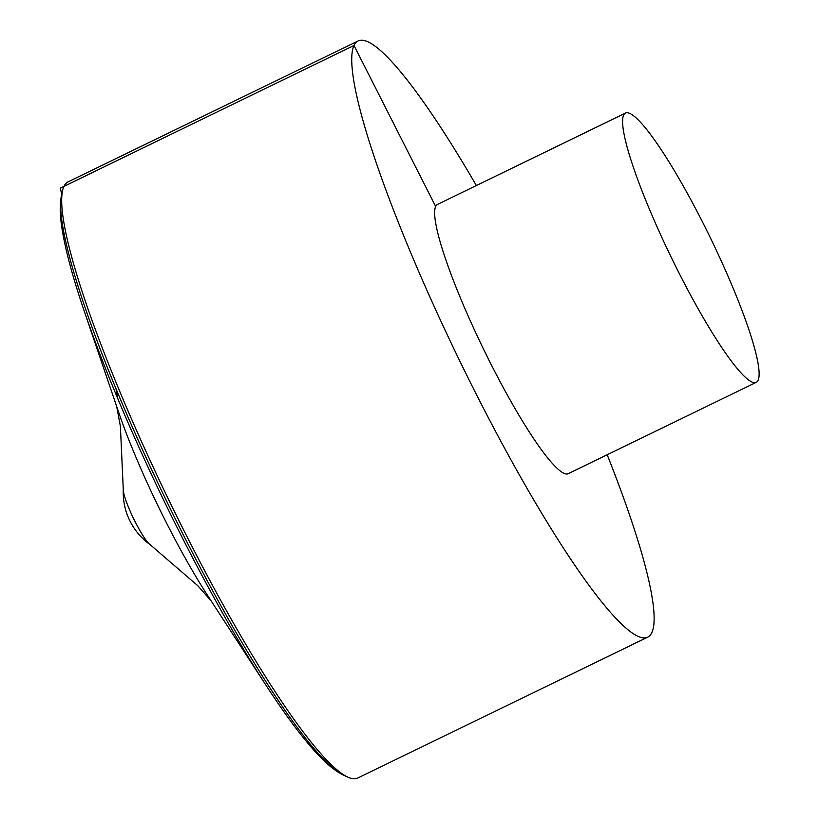 <?xml version="1.0" encoding="UTF-8"?>
<svg xmlns="http://www.w3.org/2000/svg" width="819" height="819" viewBox="0 0 819 819"><rect width="100%" height="100%" fill="white"/><g stroke="black" fill="none" stroke-linecap="round" stroke-linejoin="round"><path stroke-width="1.23" d="M476.371 185.534A331.408 48.413 64.1 0 0 358.087 40.95L68.049 181.89A331.408 48.413 64.1 0 0 63.964 186.394A331.408 48.413 64.1 0 0 62.654 190.264A331.408 48.413 64.1 0 0 169.359 501.126A331.408 48.413 64.1 0 0 347.829 777.118A331.408 48.413 64.1 0 0 357.749 778.05L647.778 637.11A331.408 48.413 64.1 0 0 607.196 454.77M358.087 40.95A331.408 48.413 64.1 0 0 353.992 45.454A331.408 48.413 64.1 0 0 467.925 377.569A331.408 48.413 64.1 0 0 647.778 637.11M625.45 113.094L437.52 204.412A149.672 21.867 64.1 0 0 435.667 206.449A149.672 21.867 64.1 0 0 487.121 356.439A149.672 21.867 64.1 0 0 568.345 473.648L756.285 382.319A149.672 21.867 64.1 0 0 710.534 238.155A149.672 21.867 64.1 0 0 625.45 113.094A149.672 21.867 64.1 0 0 623.607 115.121A149.672 21.867 64.1 0 0 675.061 265.11A149.672 21.867 64.1 0 0 756.285 382.319M435.667 206.449L353.992 45.454L60.176 188.237L61.783 193.898M116.001 388.8L117.905 398.955M347.829 777.118L343.652 775.194A327.795 47.881 -115.9 0 1 167.137 502.211A327.795 47.881 -115.9 0 1 61.589 194.727L62.654 190.264M61.589 194.727L60.504 201.556C59.777 210.422 60.575 221.212 62.909 233.937C66.605 254.463 73.649 279.996 84.04 310.514A320.976 46.888 64.1 0 0 266.492 685.994C284.08 713.021 299.795 734.336 313.646 749.938C322.215 759.633 330.2 766.932 337.623 771.836L343.652 775.194M149.979 544.502A64.148 64.148 0 0 1 123.28 489.557A31.634 4.617 64.1 0 0 133.558 518.519A31.634 4.617 64.1 0 0 149.979 544.502L197.942 585.872L211.261 601.074M84.04 310.514L118.622 412.162A157.146 22.952 64.1 0 0 207.965 596.007M123.28 489.557L120.393 426.279L116.667 406.419M207.954 595.997L266.492 685.994"/></g></svg>
